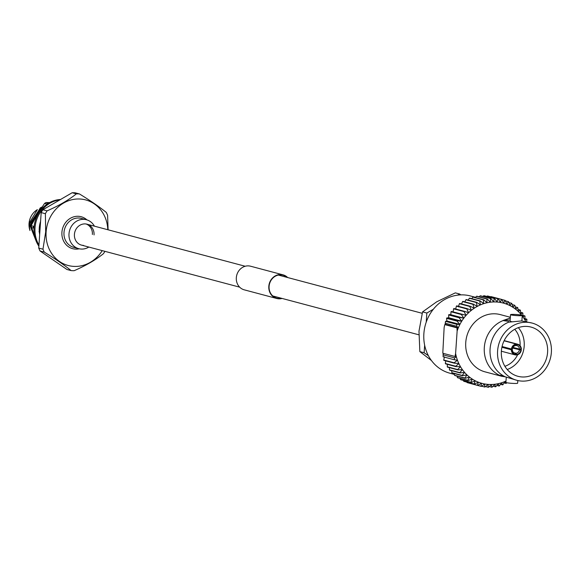 <?xml version="1.0" encoding="UTF-8"?>
<svg xmlns="http://www.w3.org/2000/svg" width="580" height="580" viewBox="0 0 580 580"><rect width="100%" height="100%" fill="white"/><g stroke="black" fill="none" stroke-linecap="round" stroke-linejoin="round"><path stroke-width="0.87" d="M38.882 246.21A28.993 26.194 -75.1 0 1 34.039 227.606A28.993 26.194 -75.1 0 1 60.508 199.506M38.962 245.057A28.993 26.194 -75.1 0 1 35.017 227.868A28.993 26.194 -75.1 0 1 59.827 199.904M39.665 234.654L39.295 231.775A24.295 21.946 -75.1 0 1 39.28 227.976A24.295 21.946 -75.1 0 1 40.571 221.4M39.005 231.739L39.86 231.869M39.897 231.326L39.266 231.376M40.368 224.387L39.795 224.279M31.052 226.562A27.818 25.128 -75.1 0 1 31.131 225.671L33.386 226.265A27.818 25.128 -75.1 0 0 33.314 227.157A27.818 25.128 -75.1 0 0 33.263 228.049L31.008 227.447A27.818 25.128 -75.1 0 1 31.052 226.562M46.835 203.993L44.58 203.392A27.818 25.128 -75.1 0 1 46.052 202.536L48.307 203.138A27.818 25.128 -75.1 0 0 46.835 203.993M31.008 227.447L34.641 236.401M44.58 203.392L37.359 214.397L31.131 225.671M49.677 202.572L46.052 202.536M107.786 229.716A33.937 30.653 104.9 0 0 77.488 198.991A33.937 30.653 104.9 0 0 46.124 231.899A33.937 30.653 104.9 0 0 66.555 265.009A33.937 30.653 104.9 0 0 102.225 250.618M104.9 251.336A38.657 34.916 -75.1 0 1 103.465 253.67C95.722 259.862 85.963 265.531 74.189 270.686A38.657 34.916 -75.1 0 1 71.144 270.599C64.206 264.988 55.252 258.825 44.283 252.119A38.657 34.916 -75.1 0 1 42.963 249.197L45.69 231.855L45.378 213.708A38.657 34.916 -75.1 0 1 47.096 210.859C58.834 205.733 68.592 200.064 76.379 193.85A38.657 34.916 -75.1 0 1 79.416 193.93C90.35 200.615 99.303 206.77 106.278 212.411A38.657 34.916 -75.1 0 1 107.604 215.339L108.097 229.803M88.834 247.058A14.971 13.521 -75.1 0 1 78.735 248.675A14.971 13.521 -75.1 0 1 68.998 233.849A14.971 13.521 -75.1 0 1 86.427 219.74A14.971 13.521 -75.1 0 1 94.388 226.156A14.971 13.521 -75.1 0 0 83.593 219.334A14.971 13.521 -75.1 0 0 68.998 233.849A14.971 13.521 -75.1 0 0 81.562 249.081A14.971 13.521 -75.1 0 0 88.834 247.058M35.924 240.526L29.493 224.25L40.658 207.691M40.448 209.481L32.552 222.923M40.143 209.953L32.901 222.263M42.13 206.951L40.252 207.923L30.515 224.627L35.402 239.032M41.97 207.19L40.477 207.981L30.74 224.685L35.307 238.728M76.379 193.85L72.174 192.734A38.657 34.916 -75.1 0 1 75.212 192.814L79.416 193.93M45.378 213.708L41.173 212.592A38.657 34.916 -75.1 0 1 42.891 209.743L47.096 210.859M42.891 209.743L72.174 192.734M44.283 252.119L40.078 251.002A38.657 34.916 -75.1 0 1 38.751 248.081L42.963 249.197M38.751 248.081L41.173 212.592M40.078 251.002L66.939 269.482L71.144 270.599M94.047 234.907A10.817 9.766 104.9 0 0 87.014 224.199A10.817 9.766 104.9 0 0 84.97 223.902A10.817 9.766 104.9 0 0 74.421 234.393A10.817 9.766 104.9 0 0 81.461 245.101A10.817 9.766 104.9 0 0 83.505 245.391M86.173 224.018A10.817 9.766 -75.1 0 1 92.394 234.465M281.488 298.279A11.912 10.759 -75.1 0 1 279.103 298.504A11.912 10.759 -75.1 0 1 276.849 298.178A11.912 10.759 -75.1 0 1 269.243 285.135A11.912 10.759 -75.1 0 1 280.713 274.833A11.912 10.759 -75.1 0 1 282.967 275.159A11.912 10.759 -75.1 0 1 287.042 277.378M282.105 298.439A12.223 11.042 -75.1 0 1 279.082 298.816A12.223 11.042 -75.1 0 1 276.769 298.482L244.274 289.84A12.223 11.042 -75.1 0 1 236.473 276.457A12.223 11.042 -75.1 0 1 248.24 265.879A12.223 11.042 -75.1 0 1 250.553 266.213L283.047 274.855A12.223 11.042 -75.1 0 1 287.665 277.537M276.769 298.482A12.223 11.042 -75.1 0 1 268.961 285.092A12.223 11.042 -75.1 0 1 280.735 274.521A12.223 11.042 -75.1 0 1 283.047 274.855M506.267 377.181L505.912 382.394A5.88 0.529 3.9 0 0 514.213 383.445A5.88 0.529 3.9 0 0 517.635 383.199L517.817 380.545M510.153 320.131A13.166 1.189 3.9 0 0 502.969 320.53L503.085 320.566A29.623 26.76 104.9 0 0 484.314 347.449A29.623 26.76 104.9 0 0 499.358 375.224L503.215 375.738M503.085 320.566L508.573 321.4L508.972 322.132L521.55 320.943L532.092 323.06A29.623 26.76 -75.1 0 1 551 355.496A29.623 26.76 -75.1 0 1 522.471 381.118A29.623 26.76 -75.1 0 1 516.867 380.313A29.623 26.76 -75.1 0 1 497.959 347.877A29.623 26.76 -75.1 0 1 526.488 322.255A29.623 26.76 -75.1 0 1 532.092 323.06M518.832 315.701A5.88 0.529 3.9 0 0 522.254 315.455A5.88 0.529 3.9 0 0 513.952 314.404A5.88 0.529 3.9 0 0 510.53 314.65A5.88 0.529 3.9 0 0 518.832 315.701M454.387 374.412L449.877 373.208A39.969 36.105 -75.1 0 1 424.364 329.44A39.969 36.105 -75.1 0 1 462.854 294.872A39.969 36.105 -75.1 0 1 470.416 295.959L475.614 297.344M516.867 380.313L505.129 376.761A29.623 26.76 -75.1 0 1 495.777 369.032A29.623 26.76 -75.1 0 1 508.174 322.379A29.623 26.76 -75.1 0 1 508.856 322.096L508.928 322.067M518.346 327.649A25.469 23.004 -75.1 0 1 507.217 369.511M504.904 366.299A22.337 20.177 104.9 0 0 517.65 354.721M519.47 349.559A22.337 20.177 104.9 0 0 519.571 349.124M520.057 345.665A22.337 20.177 104.9 0 0 514.743 329.288M515.895 345.375L516.526 345.542L517.085 344.099A5.488 4.952 -75.1 0 1 517.766 344.23A5.488 4.952 -75.1 0 1 521.347 349.269L519.47 349.109A3.915 3.538 104.9 0 0 516.91 345.622A3.915 3.538 104.9 0 0 516.526 345.542M519.47 349.109L512.959 347.384M512.618 348.08L520.869 350.037A5.017 4.531 -75.1 0 1 516.374 354.503L515.997 353.293A3.915 3.538 104.9 0 0 519.412 349.892M515.997 353.293L513.894 352.734M502.947 346.753A3.915 3.538 -75.1 0 1 502.737 347.152M514.525 353.068L515.287 353.271L515.635 354.953A5.488 4.952 -75.1 0 1 514.946 354.829A5.488 4.952 -75.1 0 1 511.364 349.791L501.896 347.268M502.062 346.521L511.422 349.008A5.488 4.952 -75.1 0 1 516.374 344.085L504.085 340.815M522.754 376.993A25.469 23.004 104.9 0 0 547.281 354.967A25.469 23.004 104.9 0 0 531.026 327.076A25.469 23.004 104.9 0 0 526.205 326.38A25.469 23.004 104.9 0 0 501.678 348.413A25.469 23.004 104.9 0 0 517.94 376.304A25.469 23.004 104.9 0 0 522.754 376.993M502.969 320.53L510.219 318.036M499.358 375.224L501.664 376.275L485.025 371.852A29.623 26.76 -75.1 0 1 466.117 339.409A29.623 26.76 -75.1 0 1 494.646 313.787A29.623 26.76 -75.1 0 1 500.25 314.592L510.349 317.282M501.664 376.275L505.39 376.848M521.623 315.165A41.535 37.519 104.9 0 0 520.717 314.077A41.535 37.519 104.9 0 0 518.339 311.576A41.535 37.519 104.9 0 0 515.75 309.329A41.535 37.519 104.9 0 0 512.974 307.349A41.535 37.519 104.9 0 0 510.037 305.66A41.535 37.519 104.9 0 0 506.963 304.282A41.535 37.519 104.9 0 0 503.766 303.209A41.535 37.519 104.9 0 0 500.482 302.463A41.535 37.519 104.9 0 0 497.14 302.042A41.535 37.519 104.9 0 0 493.761 301.948L494.167 298.49A44.667 40.346 -75.1 0 1 494.363 298.497A44.667 40.346 -75.1 0 1 494.559 298.497L484.162 295.735A44.667 40.346 104.9 0 0 483.966 295.727A44.667 40.346 104.9 0 0 483.771 295.727L482.973 296.452M489.825 384.489A41.535 37.519 104.9 0 0 491.521 384.497L488.505 387.266A44.667 40.346 -75.1 0 1 488.309 387.259A44.667 40.346 -75.1 0 1 488.121 387.251L488.135 384.402A41.535 37.519 104.9 0 0 489.825 384.489M433.318 309.278L426.844 313.04L422.559 311.902L436.726 301.796L455.322 292.871L459.607 294.009L457.649 295.14M460.868 294.879L459.607 294.009M422.559 311.902L418.985 331.165L419.855 351.618L424.132 352.756L428.395 355.685M424.647 345.187L424.132 352.756M426.844 313.04L426.22 322.161M419.855 351.618L431.418 360.506M456.953 327.845L458.338 327.794A41.535 37.519 104.9 0 0 457.134 331.042L456.953 327.845L444.744 324.597L444.135 327.584L442.794 353.242L454.995 356.49L455.604 353.503A41.535 37.519 104.9 0 0 456.366 356.801A41.535 37.519 104.9 0 0 457.461 360.238L454.234 359.745L454.676 357.918L456.366 356.801L454.995 356.49M456.656 324.307L459.904 324.423A41.535 37.519 104.9 0 0 458.338 327.794L456.83 326.301L456.656 324.307L445.505 321.342L445.346 324.343L444.744 324.597M459.904 324.423L456.975 321.095A44.667 40.346 -75.1 0 1 457.185 320.726L461.724 321.204L459.055 317.717A44.667 40.346 -75.1 0 1 459.295 317.361L463.797 318.166L461.397 314.534A44.667 40.346 -75.1 0 1 461.665 314.208L466.102 315.324L463.986 311.59A44.667 40.346 -75.1 0 1 464.275 311.286L468.625 312.707L466.791 308.894A44.667 40.346 -75.1 0 1 467.103 308.618L471.337 310.344L469.793 306.465A44.667 40.346 -75.1 0 1 470.126 306.226L474.223 308.234L472.968 304.333A44.667 40.346 -75.1 0 1 473.323 304.123L477.253 306.414L476.296 302.513A44.667 40.346 -75.1 0 1 476.659 302.339L480.414 304.884L479.74 301.02A44.667 40.346 -75.1 0 1 480.117 300.882L483.669 303.666L483.278 299.86A44.667 40.346 -75.1 0 1 483.662 299.758L486.997 302.767L486.881 299.048A44.667 40.346 -75.1 0 1 487.272 298.983L490.368 302.195L490.521 298.591A44.667 40.346 -75.1 0 1 490.912 298.562L493.761 301.948A41.535 37.519 104.9 0 0 490.368 302.195A41.535 37.519 104.9 0 0 486.997 302.767A41.535 37.519 104.9 0 0 483.669 303.666A41.535 37.519 104.9 0 0 480.414 304.884A41.535 37.519 104.9 0 0 477.253 306.414A41.535 37.519 104.9 0 0 474.223 308.234A41.535 37.519 104.9 0 0 471.337 310.344A41.535 37.519 104.9 0 0 468.625 312.707A41.535 37.519 104.9 0 0 466.102 315.324A41.535 37.519 104.9 0 0 463.797 318.166A41.535 37.519 104.9 0 0 461.724 321.204A41.535 37.519 104.9 0 0 459.904 324.423L446.904 320.972L445.505 321.342M454.234 359.745L443.091 356.78L443.366 353.343M525.683 321.378A41.535 37.519 104.9 0 0 524.784 319.769A41.535 37.519 104.9 0 0 522.87 316.818A41.535 37.519 104.9 0 0 522.225 315.933M455.604 353.503L457.134 331.042M457.461 360.238A41.535 37.519 104.9 0 0 458.838 363.544A41.535 37.519 104.9 0 0 460.491 366.683A41.535 37.519 104.9 0 0 462.405 369.634A41.535 37.519 104.9 0 0 464.558 372.367A41.535 37.519 104.9 0 0 466.936 374.868A41.535 37.519 104.9 0 0 469.524 377.123A41.535 37.519 104.9 0 0 472.301 379.095A41.535 37.519 104.9 0 0 475.238 380.784A41.535 37.519 104.9 0 0 478.319 382.169A41.535 37.519 104.9 0 0 481.509 383.235A41.535 37.519 104.9 0 0 484.793 383.989A41.535 37.519 104.9 0 0 488.135 384.402L484.887 387.012A44.667 40.346 -75.1 0 1 484.496 386.962L484.793 383.989L481.313 386.403A44.667 40.346 -75.1 0 1 480.936 386.316L481.509 383.235L477.826 385.439L467.422 382.677A44.667 40.346 104.9 0 1 467.06 382.553L477.456 385.316L478.319 382.169L474.44 384.134L464.043 381.372A44.667 40.346 104.9 0 1 463.688 381.212L474.085 383.974L475.238 380.784L471.192 382.503L460.796 379.733A44.667 40.346 104.9 0 1 460.455 379.545L470.858 382.307L472.301 379.095L468.111 380.545L457.714 377.783A44.667 40.346 104.9 0 1 457.395 377.551L467.792 380.321L469.524 377.123L465.211 378.29L454.814 375.521A44.667 40.346 104.9 0 1 454.517 375.267L464.913 378.029L466.936 374.868L462.528 375.746L452.132 372.983A44.667 40.346 104.9 0 1 451.856 372.693L462.253 375.456L464.558 372.367L460.071 372.94L449.674 370.171A44.667 40.346 104.9 0 1 449.427 369.859L459.824 372.621L462.405 369.634L457.874 369.888L447.47 367.125A44.667 40.346 104.9 0 1 447.252 366.785L457.649 369.547L460.491 366.683L455.938 366.618L445.541 363.856A44.667 40.346 104.9 0 1 445.346 363.493L455.75 366.255L458.838 363.544L454.292 363.16L443.888 360.397A44.667 40.346 104.9 0 1 443.729 360.02L454.133 362.783L457.461 360.238M506.652 382.706L506.384 383.235A44.667 40.346 -75.1 0 1 506.021 383.416L504.861 381.56L502.94 384.736A44.667 40.346 -75.1 0 1 502.563 384.873L501.613 382.778L499.394 385.888A44.667 40.346 -75.1 0 1 499.01 385.997L498.285 383.677L495.791 386.7A44.667 40.346 -75.1 0 1 495.407 386.773L494.907 384.25L492.152 387.164A44.667 40.346 -75.1 0 1 491.76 387.193L491.521 384.497A41.535 37.519 104.9 0 0 494.907 384.25A41.535 37.519 104.9 0 0 498.285 383.677A41.535 37.519 104.9 0 0 501.613 382.778A41.535 37.519 104.9 0 0 504.861 381.56A41.535 37.519 104.9 0 0 505.999 381.053M454.676 357.918L442.91 354.786M445.063 323.169L456.83 326.301M458.338 327.794L445.346 324.343M456.975 321.095L446.571 318.333L446.904 320.972M459.055 317.717L448.659 314.947L448.732 317.753L446.788 317.956L457.185 320.726M446.788 317.956A44.667 40.346 104.9 0 0 446.571 318.333M461.397 314.534L451.001 311.772L450.805 314.708L448.898 314.599L459.295 317.361M463.986 311.59L453.589 308.821L453.111 311.873L451.269 311.445L461.665 314.208M453.589 308.821A44.667 40.346 104.9 0 1 453.879 308.524L464.275 311.286M466.791 308.894L456.395 306.124L455.626 309.256M456.395 306.124A44.667 40.346 104.9 0 1 456.707 305.856L467.103 308.618M469.793 306.465L459.396 303.702L458.338 306.885M459.396 303.702A44.667 40.346 104.9 0 1 459.73 303.463L470.126 306.226M472.968 304.333L462.572 301.571L461.571 303.949M462.572 301.571A44.667 40.346 104.9 0 1 462.92 301.361L473.323 304.123M476.296 302.513L465.899 299.751L464.812 301.861M465.899 299.751A44.667 40.346 104.9 0 1 466.262 299.577L476.659 302.339M479.74 301.02L469.343 298.258L468.22 300.099M469.343 298.258A44.667 40.346 104.9 0 1 469.72 298.113L480.117 300.882M483.278 299.86L472.881 297.098L471.765 298.664M472.881 297.098A44.667 40.346 104.9 0 1 473.265 296.996L483.662 299.758M486.881 299.048L476.485 296.286L475.426 297.569M476.485 296.286A44.667 40.346 104.9 0 1 476.876 296.22L487.272 298.983M490.521 298.591L480.124 295.829L479.174 296.829M480.124 295.829A44.667 40.346 104.9 0 1 480.515 295.8L490.912 298.562M494.167 298.49L483.771 295.727M494.559 298.497L497.14 302.042L497.792 298.743L487.396 295.981L486.816 296.438M497.792 298.743A44.667 40.346 -75.1 0 1 498.176 298.794L500.482 302.463L501.366 299.352L490.665 296.793M487.396 295.981A44.667 40.346 104.9 0 1 487.78 296.025L498.176 298.794M501.366 299.352A44.667 40.346 -75.1 0 1 501.743 299.439L503.766 303.209L504.854 300.317L501.772 299.498M490.963 296.59A44.667 40.346 104.9 0 1 491.347 296.677L501.743 299.439M504.854 300.317A44.667 40.346 -75.1 0 1 505.224 300.44L506.963 304.282L508.239 301.614L505.419 300.868M508.239 301.614A44.667 40.346 -75.1 0 1 508.595 301.774L510.037 305.66L511.48 303.253L508.885 302.564M511.48 303.253A44.667 40.346 -75.1 0 1 511.821 303.449L512.974 307.349L514.569 305.211L512.154 304.565M514.569 305.211A44.667 40.346 -75.1 0 1 514.888 305.435L515.75 309.329L517.462 307.465L515.207 306.863M517.462 307.465A44.667 40.346 -75.1 0 1 517.759 307.726L518.339 311.576L520.151 310.01L518.02 309.445M520.151 310.01A44.667 40.346 -75.1 0 1 520.427 310.3L520.717 314.077L522.602 312.816L520.579 312.279M522.602 312.816A44.667 40.346 -75.1 0 1 522.855 313.135L522.87 316.818L524.806 315.868L522.87 315.353M524.806 315.868A44.667 40.346 -75.1 0 1 525.023 316.209L524.784 319.769L526.741 319.13L524.864 318.637M526.741 319.13A44.667 40.346 -75.1 0 1 526.93 319.493L526.625 321.61M504.056 382.894L506.021 383.416M500.511 384.33L502.563 384.873M496.85 385.424L499.01 385.997M493.109 386.157L495.407 386.773M489.302 386.534L491.76 387.193M485.46 386.548L488.121 387.251M481.61 386.193L484.496 386.962M470.503 383.496L480.936 386.316M477.826 385.439A44.667 40.346 -75.1 0 1 477.456 385.316M455.938 366.618A44.667 40.346 -75.1 0 1 455.75 366.255M454.292 363.16A44.667 40.346 -75.1 0 1 454.133 362.783M466.857 382.118L467.06 382.553M463.391 380.429L463.688 381.212M460.121 378.421L460.455 379.545M457.069 376.123L457.395 377.551M454.256 373.549L454.517 375.267M451.697 370.714L451.856 372.693M449.413 367.64L449.427 369.859M447.412 364.356L447.252 366.785M445.723 360.883L445.346 363.493M444.461 356.78L443.729 360.02M517.055 344.571A5.017 4.531 -75.1 0 1 520.92 349.262M520.869 350.037L521.297 350.052A5.488 4.952 -75.1 0 1 516.345 354.974L516.374 354.503M511.85 349.022A5.017 4.531 -75.1 0 1 516.338 344.549L515.808 345.528A3.915 3.538 104.9 0 0 512.394 348.928L511.422 349.008M516.374 344.085L516.338 344.549M504.158 340.663L517.085 344.099M512.749 347.775L521.297 350.052M516.345 354.974L515.642 354.786M515.663 354.489A5.017 4.531 -75.1 0 1 511.792 349.798L512.336 349.704A3.915 3.538 104.9 0 0 514.895 353.191A3.915 3.538 104.9 0 0 515.287 353.271M512.336 349.704L501.961 346.949M511.364 349.791L511.792 349.798M466.102 315.324L453.111 311.873M463.797 318.166L450.805 314.708M461.724 321.204L448.732 317.753M510.53 314.65L510.081 321.197A5.88 0.529 3.9 0 0 511.937 321.712M86.427 219.74L81.417 218.413A14.971 13.521 104.9 0 0 63.989 232.522A14.971 13.521 104.9 0 0 73.725 247.341L78.735 248.675M79.235 248.798A16.537 14.935 -75.1 0 1 61.922 232.312A16.537 14.935 -75.1 0 1 71.275 217.805A16.537 14.935 -75.1 0 1 86.92 219.885M37.178 209.764A16.457 14.862 104.9 0 0 29.044 223.554A16.457 14.862 104.9 0 0 29.899 230.289M418.818 334.79L272.767 295.959M239.656 287.158L81.461 245.101M422.16 313.294L278.327 275.058M245.217 266.256L87.014 224.199M29.957 230.55L29 223.532L37.345 209.634M521.884 320.95L522.254 315.455M514.946 354.829L501.359 351.219M517.766 344.23L504.179 340.612"/></g></svg>

